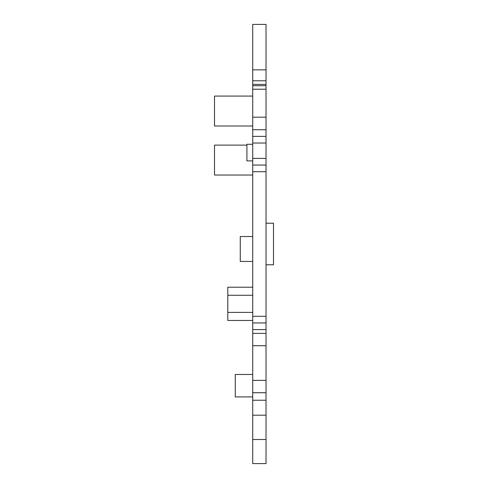 <?xml version="1.0" encoding="UTF-8"?>
<svg xmlns="http://www.w3.org/2000/svg" width="488" height="488" viewBox="0 0 488 488"><rect width="100%" height="100%" fill="white"/><g stroke="black" fill="none" stroke-linecap="round" stroke-linejoin="round"><path stroke-width="0.73" d="M266.021 223.223L273.5 223.223L273.5 264.777L266.021 264.777M266.021 329.595L266.021 463.6L252.723 463.6L252.723 316.297L266.021 316.297L266.021 329.595L252.723 329.595M252.723 171.703L252.723 158.405L266.021 158.405L266.021 171.703L252.723 171.703L252.723 316.297M252.723 158.405L252.723 129.735L266.021 129.735L266.021 143.027L252.723 143.027M252.723 117.187L252.723 85.699L266.021 85.699L266.021 117.187L252.723 117.187L252.723 129.735M252.723 85.699L252.723 24.4L266.021 24.4L266.021 69.851L252.723 69.851M266.021 117.187L266.021 129.735M266.021 400.233L252.723 400.233M252.723 80.788L266.021 80.788L266.021 69.851M266.021 80.788L266.021 84.375L252.723 84.375M266.021 85.699L266.021 84.375M266.021 158.405L266.021 143.027M266.021 171.703L266.021 316.297M252.723 322.946L266.021 322.946M266.021 165.054L252.723 165.054M266.021 136.384L252.723 136.384M252.723 96.075L214.5 96.075L214.5 125.996L252.723 125.996M246.91 145.107L214.5 145.107L214.5 175.027L252.723 175.027M252.723 396.909L235.277 396.909L235.277 374.473L252.723 374.473M252.723 144.277L246.91 144.277L246.91 160.9L252.723 160.9M252.723 312.399L227.792 312.399L227.792 320.457L252.723 320.457M227.792 312.399L227.792 295.271L252.723 295.271M227.792 295.271L227.792 287.212L252.723 287.212M266.021 345.717L252.723 345.717M266.021 333.365L252.723 333.365M266.021 380.372L252.723 380.372M252.723 236.521L240.261 236.521L240.261 261.452L252.723 261.452M266.021 89.225L252.723 89.225M266.021 415.19L252.723 415.19M266.021 439.499L252.723 439.499M266.021 392.724L252.723 392.724"/></g></svg>
